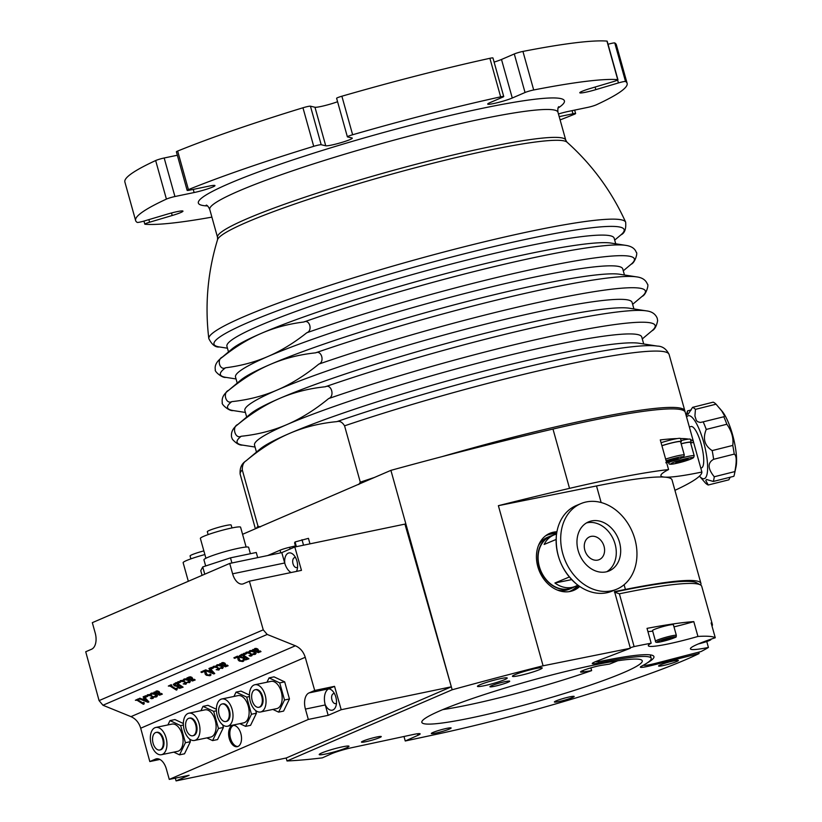 <?xml version="1.0" encoding="UTF-8"?>
<svg xmlns="http://www.w3.org/2000/svg" width="822" height="822" viewBox="0 0 822 822"><rect width="100%" height="100%" fill="white"/><g stroke="black" fill="none" stroke-linecap="round" stroke-linejoin="round"><path stroke-width="1.23" d="M597.738 560.101A12.371 9.741 67.4 0 0 599.187 559.648A12.371 9.741 67.4 0 0 603.41 544.483A12.371 9.741 67.4 0 0 589.651 536.828A12.371 9.741 67.4 0 0 585.1 551.089A12.371 9.741 67.4 0 0 597.738 560.101M658.751 666.118A10.275 0.986 -15.6 0 1 658.566 665.995A10.275 0.986 -15.6 0 1 668.204 662.285A10.275 0.986 -15.6 0 1 678.366 660.467A10.275 0.986 -15.6 0 1 669.581 663.94A10.275 0.986 -15.6 0 1 658.751 666.118M556.042 700.94A10.275 0.986 -15.6 0 1 567.026 697.488A10.275 0.986 -15.6 0 1 574.188 696.46A10.275 0.986 -15.6 0 1 564.55 700.169A10.275 0.986 -15.6 0 1 554.388 701.988A10.275 0.986 -15.6 0 1 556.042 700.94M439.277 730.285A10.275 0.986 -15.6 0 1 451.124 727.984A10.275 0.986 -15.6 0 1 441.486 731.693A10.275 0.986 -15.6 0 1 431.324 733.512A10.275 0.986 -15.6 0 1 439.277 730.285M376.846 736.974A10.275 0.986 -15.6 0 1 381.264 736.574A10.275 0.986 -15.6 0 1 371.626 740.283A10.275 0.986 -15.6 0 1 361.464 742.102A10.275 0.986 -15.6 0 1 366.571 739.769A10.275 0.986 -15.6 0 1 376.846 736.974M505.304 681.602A10.275 0.986 -15.6 0 1 509.712 681.202A10.275 0.986 -15.6 0 1 500.074 684.911A10.275 0.986 -15.6 0 1 489.912 686.73A10.275 0.986 -15.6 0 1 495.019 684.397A10.275 0.986 -15.6 0 1 505.304 681.602M590.874 667.865L591.645 670.629L583.517 671.934A12.371 1.182 -15.6 0 1 580.548 671.975A12.371 1.182 -15.6 0 1 588.11 668.707A12.371 1.182 -15.6 0 1 601.406 665.358L609.544 664.063A113.96 10.892 164.4 0 0 617.712 660.765M442.801 709.602A113.96 10.892 164.4 0 0 591.645 670.629M698.741 652.288L699.09 653.541L651.733 665.45A15.464 1.48 -15.6 0 1 640.359 667.145A15.464 1.48 -15.6 0 1 641.561 666.169A123.711 11.827 164.4 0 0 651.199 658.33A123.711 11.827 164.4 0 0 598.806 662.974A15.464 1.48 -15.6 0 1 592.261 663.559A15.464 1.48 -15.6 0 1 596.371 661.32L630.361 648.25L614.548 591.624L625.408 589.436A191.742 18.32 -15.6 0 1 700.919 583.394A191.742 18.32 -15.6 0 1 700.683 585.069M614.661 592.025A188.649 18.033 -15.6 0 1 696.635 582.798L700.416 584.904A191.742 18.32 -15.6 0 1 701.741 586.363L712.345 624.319A191.742 18.32 -15.6 0 1 712.027 626.138M647.161 662.953A126.804 12.114 -15.6 0 0 653.932 656.603A126.804 12.114 -15.6 0 0 601.899 661.032A15.464 1.48 -15.6 0 1 595.58 661.628M302.958 107.774L313.716 146.326A6.186 0.596 -15.6 0 1 321.197 144.723L310.439 106.182A6.186 0.596 164.4 0 0 302.958 107.774A255.149 24.383 164.4 0 0 177.655 151.063A6.186 0.596 164.4 0 0 176.381 151.813L187.139 190.365A6.186 0.596 -15.6 0 1 188.423 189.615L177.655 151.063M489.891 58.3L500.649 96.842A6.186 0.596 -15.6 0 1 503.722 96.513L492.953 57.972A6.186 0.596 164.4 0 0 489.891 58.3A255.149 24.383 164.4 0 0 341.88 96.215A6.186 0.596 164.4 0 0 336.619 98.291L347.377 136.842A6.186 0.596 -15.6 0 0 347.5 136.914L352.032 137.983A13.912 1.325 -15.6 0 1 352.289 138.147A13.912 1.325 -15.6 0 1 340.39 142.843A13.912 1.325 -15.6 0 1 325.738 145.792L321.197 144.723M310.439 106.182L314.97 107.25A13.912 1.325 164.4 0 0 324.217 105.74A13.912 1.325 164.4 0 0 337.575 101.712M313.716 146.326A255.149 24.383 164.4 0 0 188.423 189.615M193.252 189.409L194.126 192.543A13.912 1.325 -15.6 0 0 208.038 188.752A13.912 1.325 -15.6 0 0 214.963 185.597A13.912 1.325 -15.6 0 0 208.983 186.132L189.8 190.118A6.186 0.596 -15.6 0 1 187.139 190.365M194.126 192.543L174.932 196.53L164.174 157.988A6.186 0.596 164.4 0 0 155.656 160.547A255.149 24.383 164.4 0 0 124.872 182.011L135.63 220.563A255.149 24.383 164.4 0 0 137.233 222.402A6.186 0.596 -15.6 0 0 144.323 220.974L166.928 214.254A13.912 1.325 -15.6 0 1 182.967 211.141A13.912 1.325 -15.6 0 1 172.199 215.508L149.594 222.217L148.864 219.618M155.656 160.547L166.414 199.099A6.186 0.596 -15.6 0 1 174.932 196.53M166.414 199.099A255.149 24.383 164.4 0 0 135.63 220.563M211.901 217.131A255.149 24.383 164.4 0 1 145.042 224.252A6.186 0.596 -15.6 0 1 144.806 224.159A6.186 0.596 -15.6 0 1 149.594 222.217M560.111 119.909A255.149 24.383 164.4 0 0 574.331 114.289A6.186 0.596 -15.6 0 0 575.616 113.539A6.186 0.596 -15.6 0 0 572.955 113.775L559.196 116.632M558.457 113.97A13.912 1.325 -15.6 0 1 568.629 111.36L587.822 107.363A6.186 0.596 -15.6 0 0 596.33 104.805A255.149 24.383 164.4 0 0 627.124 83.341A255.149 24.383 164.4 0 0 625.521 81.491L614.764 42.95A6.186 0.596 164.4 0 0 608.044 44.275M617.63 80.042L618.432 82.93A6.186 0.596 -15.6 0 1 625.521 81.491M618.432 82.93L595.827 89.639A13.912 1.325 -15.6 0 1 579.787 92.763A13.912 1.325 -15.6 0 1 590.556 88.396L613.161 81.676A6.186 0.596 -15.6 0 0 617.938 79.734L607.181 41.192A6.186 0.596 164.4 0 0 606.955 41.1A255.149 24.383 164.4 0 0 522.936 51.426A6.186 0.596 164.4 0 0 514.284 53.964L525.042 92.506A6.186 0.596 -15.6 0 1 533.694 89.978L522.936 51.426M606.955 41.1L617.712 79.642A6.186 0.596 -15.6 0 1 617.938 79.734M617.712 79.642A255.149 24.383 164.4 0 0 533.694 89.978M525.042 92.506L512.27 98.013A13.912 1.325 -15.6 0 1 497.392 102.688A13.912 1.325 -15.6 0 1 487.703 104.075A13.912 1.325 -15.6 0 1 489.943 102.658L502.725 97.15A6.186 0.596 -15.6 0 0 503.722 96.513M500.649 96.842A255.149 24.383 164.4 0 0 352.638 134.757L341.88 96.215M347.377 136.842A6.186 0.596 -15.6 0 1 352.638 134.757M164.174 157.988L177.336 155.245M627.124 83.341L616.356 44.789A255.149 24.383 164.4 0 0 614.764 42.95M494.104 62.082A13.912 1.325 164.4 0 0 501.502 59.472L514.284 53.964M374.39 477.479A222.67 21.28 164.4 0 0 360.293 482.175L358.752 484.497M260.379 526.902L258.016 526.265A222.67 21.28 164.4 0 0 256.32 528.371M684.911 411.596A222.67 21.28 164.4 0 0 684.839 410.815A222.67 21.28 164.4 0 0 442.092 456.621M258.016 526.265L242.285 469.927C242.213 465.303 243.528 462.231 246.22 460.7C260.523 448.761 274.908 439.688 289.406 433.482C303.873 427.204 319.696 423.258 336.866 421.624C339.753 420.751 342.322 422.148 344.562 425.837L360.293 482.175M222.567 357.025A214.922 20.54 -15.6 0 0 220.676 358.484L232.123 348.877A201.02 19.214 -15.6 0 1 261.437 333.311C274.507 327.649 288.625 323.889 303.77 322.019C309.627 318.885 312.935 330.721 306.781 332.766C293.947 342.959 280.99 350.871 267.91 356.491C254.83 362.142 240.723 365.903 225.567 367.773C219.71 370.907 216.402 359.07 222.567 357.025C235.39 346.833 248.347 338.921 261.437 333.311A201.02 19.214 -15.6 0 1 456.693 270.746A201.02 19.214 -15.6 0 1 611.054 243.076L625.819 245.367C631.46 246.21 634.933 248.521 636.249 252.313C637.985 252.56 634.995 262.927 631.101 264.263A214.922 20.54 -15.6 0 0 538.266 268.095A214.922 20.54 -15.6 0 0 306.781 332.766M228.608 390.358A216.916 20.735 -15.6 0 0 227.756 391.046L240.825 380.062A201.02 19.214 -15.6 0 1 270.14 364.495C284.083 358.454 299.249 354.57 315.638 352.833C321.515 349.792 324.916 361.988 318.792 364.125C305.054 375.377 291.214 383.997 277.261 389.988C263.317 396.019 248.152 399.913 231.763 401.639C225.886 404.681 222.485 392.484 228.608 390.358C242.346 379.096 256.187 370.475 270.14 364.495A201.02 19.214 -15.6 0 1 465.406 301.931A201.02 19.214 -15.6 0 1 619.767 274.26L636.639 276.88C642.188 277.579 645.763 279.973 647.356 284.063C649.164 284.34 646.041 295.077 642.085 296.393A216.916 20.735 -15.6 0 0 550.463 299.825A216.916 20.735 -15.6 0 0 318.792 364.125M237.918 424.44A217.039 20.745 -15.6 0 0 237.126 425.077L250.309 414.011A201.02 19.214 -15.6 0 1 279.614 398.434C293.608 392.371 308.846 388.477 325.317 386.761C331.43 383.586 335.006 396.368 328.615 398.588C314.826 409.911 300.924 418.573 286.919 424.584C272.925 430.646 257.687 434.54 241.216 436.256C235.102 439.441 231.527 426.649 237.918 424.44C251.707 413.117 265.609 404.445 279.614 398.434A201.02 19.214 -15.6 0 1 474.88 335.879A201.02 19.214 -15.6 0 1 629.241 308.209L646.256 310.85C651.774 311.456 655.432 313.922 657.22 318.237L657.631 320.601C656.603 326.077 654.682 329.519 651.856 330.896A217.039 20.745 -15.6 0 0 560.306 334.307A217.039 20.745 -15.6 0 0 328.615 398.588M237.209 383.103L235.513 377.021A201.02 19.214 -15.6 0 1 267.91 356.491A201.02 19.214 -15.6 0 1 482.72 288.984A201.02 19.214 -15.6 0 1 622.747 268.907L624.443 274.99M246.682 417.052L244.864 410.527A201.02 19.214 -15.6 0 1 277.261 389.988A201.02 19.214 -15.6 0 1 492.07 322.491A201.02 19.214 -15.6 0 1 632.097 302.404L633.916 308.928M256.464 452.09L254.522 445.123A201.02 19.214 -15.6 0 1 286.919 424.584A201.02 19.214 -15.6 0 1 501.728 357.087A201.02 19.214 -15.6 0 1 641.756 337.01L643.698 343.976M246.22 460.7A218.21 20.858 -15.6 0 0 245.942 460.926L260.091 449.048A201.02 19.214 -15.6 0 1 289.406 433.482A201.02 19.214 -15.6 0 1 484.661 370.917A201.02 19.214 -15.6 0 1 639.023 343.247L657.281 346.083C662.47 346.175 666.406 348.98 669.108 354.477A222.67 21.28 164.4 0 0 344.562 425.837M228.495 351.919L226.923 346.288A201.02 19.214 -15.6 0 1 415.377 273.726A201.02 19.214 -15.6 0 1 614.157 238.164L615.729 243.805M690.501 439.636A222.67 21.28 -15.6 0 1 693.532 441.948L685.25 412.295A222.67 21.28 164.4 0 0 552.98 429.053A463.896 44.337 164.4 0 0 390.902 470.359L242.572 534.3M690.603 442.873A13.912 1.325 164.4 0 0 691.23 442.246L690.408 439.277A13.912 1.325 164.4 0 0 688.476 439.133A13.912 1.325 -15.6 0 0 681.078 440.582M691.23 442.246A13.912 1.325 164.4 0 0 689.309 442.102A13.912 1.325 164.4 0 0 681.15 443.726M681.171 443.808A13.142 1.254 -15.6 0 1 690.49 442.452L694.21 455.799A13.142 1.254 164.4 0 0 681.89 457.936M661.073 442.719A13.912 1.325 -15.6 0 1 677.194 438.578A13.912 1.325 -15.6 0 1 680.503 438.537L680.503 438.537A222.67 21.28 -15.6 0 1 688.476 439.133M690.644 442.996A95.876 9.165 164.4 0 0 693.604 442.39L701.885 472.044A95.876 9.165 -15.6 0 1 664.628 477.12A95.876 9.165 -15.6 0 1 660.929 475.722A95.876 9.165 -15.6 0 1 668.563 469.557L660.282 439.904A222.67 21.28 -15.6 0 1 677.194 438.578M661.895 445.678A13.912 1.325 -15.6 0 1 678.027 441.548A13.912 1.325 -15.6 0 1 681.335 441.506A13.912 1.325 -15.6 0 1 680.708 442.133M661.916 445.76A13.142 1.254 -15.6 0 1 680.585 441.712L684.315 455.059A13.142 1.254 164.4 0 0 665.645 459.108M574.701 586.62A28.143 22.153 -112.6 0 1 571.804 588.162A28.143 22.153 -112.6 0 1 539.016 566.296A28.143 22.153 -112.6 0 1 550.134 536.211A28.143 22.153 -112.6 0 1 553.278 535.235M556.124 539.458L544.143 544.452A27.835 21.906 -112.6 0 1 553.781 535.03L550.257 536.499A27.835 21.906 67.4 0 0 539.982 568.598A27.835 21.906 67.4 0 0 568.423 588.871A27.835 21.906 67.4 0 0 571.68 587.874L575.205 586.405A27.835 21.906 -112.6 0 1 571.937 587.401A27.835 21.906 -112.6 0 1 554.912 583.004L569.348 576.982M538.492 545.448A28.143 22.153 -112.6 0 1 547.493 537.311L550.134 536.211M571.804 588.162L569.153 589.261A28.143 22.153 -112.6 0 1 557.049 589.939M606.8 571.701A26.592 20.93 67.4 0 0 613.952 540.691A26.592 20.93 67.4 0 0 587.309 522.741A26.592 20.93 67.4 0 0 586.456 522.926M591.706 520.901A26.592 20.93 -112.6 0 1 618.874 540.26A26.592 20.93 -112.6 0 1 609.092 570.941A26.592 20.93 -112.6 0 1 579.51 554.48A26.592 20.93 -112.6 0 1 588.593 521.857A26.592 20.93 -112.6 0 1 591.706 520.901M553.781 535.03A27.835 21.906 -112.6 0 1 556.535 534.136M571.701 579.623L554.912 583.004M577.774 585.069A27.835 21.906 -112.6 0 1 575.205 586.405M580.969 503.588L576.397 505.489A46.392 36.507 67.4 0 0 556.35 535.821A46.392 36.507 67.4 0 0 576.448 584.021A46.392 36.507 67.4 0 0 606.667 592.785A46.392 36.507 67.4 0 0 612.102 591.121L616.685 589.22A46.392 36.507 -112.6 0 1 611.249 590.874A46.392 36.507 -112.6 0 1 563.841 557.08A46.392 36.507 -112.6 0 1 580.969 503.588A46.392 36.507 -112.6 0 1 632.529 532.348A46.392 36.507 -112.6 0 1 616.685 589.22M686.596 417.114A32.469 8.467 -104.1 0 1 705.327 448.946A32.469 8.467 -104.1 0 1 699.481 476.133L705.379 482.976A40.206 10.48 -104.1 0 0 708.245 485.001L705.8 480.531L706.509 479.473L713.27 481.476L733.871 476.298A40.206 10.48 -104.1 0 0 734.426 474.263A40.206 10.48 -104.1 0 0 734.858 471.581L714.256 476.76C707.629 468.602 707.413 462.776 713.63 459.303L734.231 454.114C736.625 455.439 736.831 461.255 734.858 471.581M730.203 477.222L728.847 479.822L708.245 485.001M706.252 429.433L726.843 424.255C731.744 431.19 733.717 438.249 732.762 445.421L712.16 450.6C704.505 445.596 702.533 438.537 706.252 429.433A40.206 10.48 -104.1 0 0 703.18 421.85L700.323 422.457L697.693 421.737L696.347 420.484L694.919 415.994L695.443 409.366L716.044 404.188L721.767 410.959L724.501 415.778L724.141 416.682L703.18 421.85M713.27 481.476A40.206 10.48 -104.1 0 0 714.256 476.76M713.63 459.303A40.206 10.48 -104.1 0 0 712.16 450.6M695.443 409.366A40.206 10.48 -104.1 0 0 692.576 407.352L688.117 414.278L687.213 414.103L687.552 410.866A40.206 10.48 -104.1 0 0 686.987 412.911L686.308 416.076M716.044 404.188A40.206 10.48 -104.1 0 0 713.167 402.174L692.576 407.352M726.843 424.255A40.206 10.48 -104.1 0 0 723.771 416.672M734.231 454.114A40.206 10.48 -104.1 0 0 732.762 445.421M687.552 410.866L691.22 409.952M734.426 474.263L736.029 466.814A32.469 8.467 -104.1 0 0 733.399 437.879A32.469 8.467 -104.1 0 0 722.024 411.144L719.435 408.082M700.776 468.088L701.433 467.923A21.341 5.559 -104.1 0 0 701.628 445.863A21.341 5.559 -104.1 0 0 691.025 426.526L689.35 426.957M706.098 640.903L701.053 642.825M697.94 636.454A46.392 4.429 -15.6 0 1 648.311 645.732A46.392 4.429 -15.6 0 1 651.168 643.194L647.027 628.368A191.742 18.32 -15.6 0 1 693.799 621.627L697.94 636.454A191.742 18.32 164.4 0 1 715.263 637.749L711.122 622.922A191.742 18.32 -15.6 0 1 712.345 624.319M647.931 631.594A46.392 4.429 164.4 0 0 652.699 631.132M673.989 626.878A46.392 4.429 164.4 0 0 693.799 621.627M706.756 641.53L708.42 647.459A46.392 4.429 -15.6 0 1 690.408 648.866A46.392 4.429 -15.6 0 1 715.263 637.749M643.76 664.988A15.464 1.48 -15.6 0 0 643.729 665.162A15.464 1.48 -15.6 0 0 655.226 663.436L700.981 651.579A191.742 18.32 164.4 0 0 708.42 647.459M651.168 643.194A191.742 18.32 164.4 0 0 634.111 646.585L619.377 593.803A191.742 18.32 -15.6 0 1 700.416 584.904M630.217 647.746L634.111 646.585M619.377 593.803L614.383 592.076M652.534 630.566A10.82 1.038 -15.6 0 1 662.686 626.662A10.82 1.038 -15.6 0 1 673.393 624.741L676.372 635.416A10.82 1.038 164.4 0 0 665.666 637.327A10.82 1.038 164.4 0 0 655.514 641.242L652.534 630.566M630.361 648.25L543.085 665.799A463.896 44.337 164.4 0 0 452.162 689.781L287.022 760.967A463.896 44.337 164.4 0 0 322.316 757.874L331.256 753.877A15.464 1.48 -15.6 0 1 351.703 747.701L412.952 734.57A15.464 1.48 -15.6 0 1 420.155 733.861A15.464 1.48 -15.6 0 1 418.018 735.279L405.246 740.992L436.657 734.252A191.742 18.32 164.4 0 0 699.09 653.541M405.246 740.992L403.992 736.491M579.716 586.456A30.928 24.341 -112.6 0 1 573.746 590.36A30.928 24.341 -112.6 0 1 539.386 571.187A30.928 24.341 -112.6 0 1 549.949 533.273A30.928 24.341 -112.6 0 1 556.915 531.783M287.022 760.967L286.19 758.007L451.329 686.812L390.902 470.359M543.085 665.799L498.379 505.684A463.896 44.337 -15.6 0 1 569.533 488.36A222.67 21.28 -15.6 0 1 668.563 469.557M498.379 505.684L596.515 485.956A191.742 18.32 -15.6 0 1 664.628 477.12A191.742 18.32 -15.6 0 1 672.026 479.914L700.919 583.394M701.885 472.044A222.67 21.28 -15.6 0 1 674.934 490.333M535.574 668.563A15.464 1.48 -15.6 0 1 542.212 667.967A15.464 1.48 -15.6 0 1 527.714 673.547A15.464 1.48 -15.6 0 1 512.425 676.29A15.464 1.48 -15.6 0 1 520.11 672.776A15.464 1.48 -15.6 0 1 535.574 668.563M500.598 678.633A15.464 1.48 -15.6 0 1 507.236 678.037A15.464 1.48 -15.6 0 1 492.738 683.616A15.464 1.48 -15.6 0 1 477.448 686.36A15.464 1.48 -15.6 0 1 485.134 682.846A15.464 1.48 -15.6 0 1 500.598 678.633M342.373 746.849A15.464 1.48 -15.6 0 1 349.001 746.242A15.464 1.48 -15.6 0 1 334.513 751.832A15.464 1.48 -15.6 0 1 319.213 754.565A15.464 1.48 -15.6 0 1 326.899 751.051A15.464 1.48 -15.6 0 1 342.373 746.849M470.944 717.935A114.433 10.933 -15.6 0 1 421.84 722.363A114.433 10.933 -15.6 0 1 529.111 681.058A114.433 10.933 -15.6 0 1 642.259 660.826A114.433 10.933 -15.6 0 1 585.398 686.781A114.433 10.933 -15.6 0 1 470.944 717.935M452.162 689.781L451.329 686.812L341.202 709.715L328.163 715.335L308.322 719.456L305.424 709.078A13.604 7.809 78.3 0 1 309.041 692.905L314.703 690.47L305.239 657.292C303.482 651.743 300.205 647.911 295.386 645.773L267.201 634.45L263.256 629.837L249.385 581.205L243.518 583.733A13.604 7.809 78.3 0 1 242.644 584.01A13.604 7.809 78.3 0 1 232.616 573.818L229.718 563.44L92.321 622.665L95.218 633.043A13.604 7.809 78.3 0 1 91.591 649.226L85.724 651.754L99.072 700.611L102.966 705.245L130.975 716.64C135.764 718.788 139 722.651 140.696 728.22L149.81 761.552L159.9 759.446M661.936 640.43L670.865 638.006L666.026 640.112L661.689 641.026L661.936 640.43M665.758 639.167L666.026 640.112M670.475 638.088L670.618 638.602M666.282 461.378L678.232 458.049L677.79 458.882L666.447 461.974M677.595 458.183L677.79 458.882M671.276 459.642L671.625 460.906M681.53 461.635L675.807 462.827L676.239 462.005L688.137 458.789L687.695 459.621L681.53 461.635L681.181 460.382M687.5 458.923L687.695 459.621M249.385 581.205L301.469 570.376L294.81 547L404.938 524.107L451.329 686.812M257.697 557.624L256.259 552.487L230.489 557.85L202.736 566.933L200.763 570.663L202.068 575.359M204.76 574.198L202.736 566.933M231.917 562.978L230.489 557.85M250.391 553.709L248.614 547.329A23.191 2.219 164.4 0 0 225.68 551.439A23.191 2.219 164.4 0 0 203.938 559.813L205.654 565.978M246.117 547.031L240.589 527.2A20.879 1.993 164.4 0 0 219.947 530.899A20.879 1.993 164.4 0 0 200.373 538.431L205.911 558.251M204.873 554.562A20.879 1.993 164.4 0 0 183.131 562.69L188.32 581.288M231.958 527.94L231.157 525.042A12.371 1.182 164.4 0 0 218.919 527.231A12.371 1.182 164.4 0 0 207.319 531.69L208.13 534.598M203.856 550.904A12.371 1.182 164.4 0 0 190.077 555.96L190.889 558.857M309.986 543.845L308.445 538.348L295.067 541.965L294.574 542.89L295.673 546.825M296.382 546.671L295.067 541.965M303.544 545.192L302.003 539.694M295.427 545.942L289.611 547.288A8.045 0.771 164.4 0 0 280.055 550.216L267.684 555.549M149.81 761.552L155.461 759.107A13.604 7.809 78.3 0 1 156.334 758.829A13.604 7.809 78.3 0 1 166.373 769.022L169.27 779.4L189.111 775.28L176.062 780.9L286.19 758.007M169.27 779.4L308.322 719.456M229.718 563.44L281.802 552.61L284.7 562.988A13.604 7.809 -101.7 0 0 284.833 563.45A13.604 7.809 -101.7 0 0 291.111 572.533M328.625 688.898A10.82 6.206 78.3 0 1 332.735 691.117A10.82 6.206 78.3 0 1 335.879 706.252A10.82 6.206 78.3 0 1 325.132 704.485A13.604 7.809 78.3 0 1 328.625 688.898A13.604 7.809 78.3 0 1 328.882 688.774L334.544 686.339L314.703 690.47M328.163 715.335L325.265 704.957A13.604 7.809 78.3 0 1 325.132 704.485M341.202 709.715L334.544 686.339M284.833 563.45A10.82 6.206 78.3 0 1 287.063 553.936A10.82 6.206 78.3 0 1 293.824 555.086A10.82 6.206 78.3 0 1 296.968 570.211A10.82 6.206 78.3 0 1 296.475 571.413M281.802 552.61L294.81 547M143.511 699.697L147.272 701.248M175.312 778.146L176.062 780.9M334.482 693.665A5.107 2.928 -101.7 0 0 333.598 693.624A5.107 2.928 -101.7 0 0 331.913 699.789A5.107 2.928 -101.7 0 0 335.674 703.611A5.107 2.928 -101.7 0 0 336.465 703.221M295.571 557.624A5.107 2.928 -101.7 0 0 294.687 557.583A5.107 2.928 -101.7 0 0 293.002 563.758A5.107 2.928 -101.7 0 0 296.773 567.57A5.107 2.928 -101.7 0 0 297.564 567.18M240.846 733.594A10.82 6.206 78.3 0 1 237.27 746.684A10.82 6.206 78.3 0 1 228.989 737.355A10.82 6.206 78.3 0 1 232.862 725.487A10.82 6.206 78.3 0 1 240.846 733.594M167.894 724.932L169.99 720.606L174.952 719.569L183.368 723.524M189.635 739.019L190.375 741.691L184.508 753.805L179.545 754.843L173.791 752.14M233.951 696.46L236.048 692.124L241.01 691.097L249.415 695.042M255.693 710.547L256.433 713.219L250.566 725.333L245.603 726.36L239.849 723.658M200.917 710.701L203.013 706.365L207.976 705.327L216.392 709.283M222.659 724.788L223.409 727.449L217.542 739.574L212.579 740.601L206.825 737.899M266.975 682.219L269.071 677.893L274.034 676.855L284.679 681.859L289.457 698.977L283.59 711.092L278.637 712.129L272.883 709.427M269.071 677.893L279.716 682.887L284.504 700.005L278.637 712.129M254.902 684.736L271.024 681.376A13.912 7.984 78.3 0 1 281.288 691.805A13.912 7.984 78.3 0 1 276.685 708.636L260.564 711.986A13.912 7.984 78.3 0 1 249.919 699.984A13.912 7.984 78.3 0 1 254.902 684.736A13.912 7.984 78.3 0 1 265.167 695.155A13.912 7.984 78.3 0 1 260.564 711.986M289.457 698.977L284.504 700.005M284.679 681.859L279.716 682.887M203.013 706.365L213.669 711.359L218.447 728.487L212.579 740.601M188.844 713.208L204.966 709.859A13.912 7.984 78.3 0 1 215.23 720.278A13.912 7.984 78.3 0 1 210.627 737.108L194.506 740.458A13.912 7.984 78.3 0 1 183.861 728.456A13.912 7.984 78.3 0 1 188.844 713.208A13.912 7.984 78.3 0 1 199.109 723.627A13.912 7.984 78.3 0 1 194.506 740.458M223.409 727.449L218.447 728.487M216.433 710.794L213.669 711.359M236.048 692.124L246.692 697.128L251.47 714.246L245.603 726.36M221.868 698.967L237.99 695.618A13.912 7.984 78.3 0 1 248.254 706.036A13.912 7.984 78.3 0 1 243.661 722.867L227.54 726.227A13.912 7.984 78.3 0 1 216.885 714.226A13.912 7.984 78.3 0 1 221.868 698.967A13.912 7.984 78.3 0 1 232.133 709.396A13.912 7.984 78.3 0 1 227.54 726.227M256.433 713.219L251.47 714.246M249.456 696.553L246.692 697.128M169.99 720.606L180.635 725.6L185.412 742.718L179.545 754.843M155.81 727.449L171.932 724.1A13.912 7.984 78.3 0 1 182.196 734.519A13.912 7.984 78.3 0 1 177.603 751.349L161.482 754.699A13.912 7.984 78.3 0 1 150.827 742.698A13.912 7.984 78.3 0 1 155.81 727.449A13.912 7.984 78.3 0 1 166.075 737.868A13.912 7.984 78.3 0 1 161.482 754.699M190.375 741.691L185.412 742.718M183.398 725.025L180.635 725.6M156.457 732.392A8.97 5.148 78.3 0 1 156.817 732.289A8.97 5.148 78.3 0 1 163.434 739.009A8.97 5.148 78.3 0 1 160.475 749.849A8.97 5.148 78.3 0 1 160.095 749.911M189.481 718.151A8.97 5.148 78.3 0 1 189.851 718.058A8.97 5.148 78.3 0 1 196.468 724.768A8.97 5.148 78.3 0 1 193.499 735.618A8.97 5.148 78.3 0 1 193.119 735.669M255.539 689.679A8.97 5.148 78.3 0 1 255.909 689.576A8.97 5.148 78.3 0 1 262.516 696.296A8.97 5.148 78.3 0 1 259.557 707.136A8.97 5.148 78.3 0 1 259.177 707.197M222.515 703.92A8.97 5.148 78.3 0 1 222.875 703.817A8.97 5.148 78.3 0 1 229.492 710.537A8.97 5.148 78.3 0 1 226.533 721.377A8.97 5.148 78.3 0 1 226.153 721.428M261.776 696.45A8.97 5.148 78.3 0 1 258.817 707.29A8.97 5.148 78.3 0 1 251.953 699.563A8.97 5.148 78.3 0 1 255.159 689.73A8.97 5.148 78.3 0 1 261.776 696.45M195.718 724.922A8.97 5.148 78.3 0 1 192.759 735.772A8.97 5.148 78.3 0 1 185.895 728.035A8.97 5.148 78.3 0 1 189.101 718.212A8.97 5.148 78.3 0 1 195.718 724.922M228.752 710.691A8.97 5.148 78.3 0 1 225.783 721.531A8.97 5.148 78.3 0 1 218.919 713.794A8.97 5.148 78.3 0 1 222.135 703.971A8.97 5.148 78.3 0 1 228.752 710.691M162.694 739.163A8.97 5.148 78.3 0 1 159.725 750.003A8.97 5.148 78.3 0 1 152.861 742.276A8.97 5.148 78.3 0 1 156.077 732.443A8.97 5.148 78.3 0 1 162.694 739.163M233.499 725.415A10.82 6.206 -101.7 0 0 230.53 738.32A10.82 6.206 -101.7 0 0 237.877 746.499M243.826 658.083L245.439 659.141L247.258 658.545M255.334 649.144L254.81 650.027L256.269 650.962L257.358 650.264L257.07 649.37M240.353 656.048L242.511 657.374L244.422 656.747M222.464 663.303L221.95 664.197L223.399 665.132L224.488 664.433L224.201 663.539M209.333 671.327L213.093 672.879M189.512 677.513L188.998 678.407L190.447 679.342L191.536 678.643L191.249 677.739M144.271 702.769L144.025 704.053L144.24 702.913L142.545 702.954L137.86 699.964L138.908 699.512L138.188 699.049L135.373 700.262L137.11 700.282L143.418 704.31L144.271 702.769L143.603 702.502M135.373 700.262L138.219 698.906L138.908 699.512M138.004 699.892L142.576 702.82L143.624 702.368M144.58 696.296L145.535 695.751L146.85 696.748L145.504 695.895L144.58 696.296L145.915 697.148L146.85 696.748M158.399 694.025L159.55 694.446L161.441 693.429L162.324 694.148L161.42 693.573L159.519 694.59L158.43 694.2L159.889 692.72M159.797 693.008L159.057 691.682L157.464 691.086L156.067 691.189L155.358 692.247L154.104 692.062L155.368 692.093M155.358 692.247L156.098 691.045L157.495 690.942L159.078 691.549L159.828 692.864M148.35 695.237L147.713 696.326L148.32 695.381L151.546 696.09L152.275 697.899L150.354 698.063L151.351 698.7L153.036 698.402L153.776 697.313L149.676 694.693L146.963 695.289L147.672 696.347L148.32 695.381M146.676 695.71L147.57 694.754L149.707 694.549L153.806 697.179L153.056 698.258M150.354 698.063L152.707 697.405M177.223 688.569L176.977 689.843L177.192 688.713L175.497 688.754L170.812 685.754L171.86 685.301L171.14 684.849L168.325 686.062L170.062 686.072L176.37 690.11L177.223 688.569L176.545 688.302M168.325 686.062L171.171 684.705L171.86 685.301M170.955 685.692L175.528 688.61L176.576 688.158M152.019 693.655L151.382 694.744L151.988 693.799L155.204 694.518L155.944 696.316L154.022 696.481L155.019 697.118L156.704 696.82L157.444 695.731L153.344 693.11L150.632 693.706L151.33 694.765L151.988 693.799M150.344 694.128L151.238 693.172L153.375 692.977L157.475 695.597L156.725 696.676M154.063 696.46L156.375 695.823M173.391 684.315L176.144 682.558L183.121 687.171L176.114 682.702L173.36 684.5L174.346 685.764L177.172 686.411L177.891 687.737L179.782 688.312L183.121 687.171M191.269 679.856L192.41 680.277L194.311 679.26L195.184 679.979L194.29 679.404L192.389 680.421L191.3 680.041L192.759 678.551M192.667 678.838L191.916 677.513L190.334 676.917L188.937 677.02L188.228 678.078L186.964 677.893L190.355 676.773L191.947 677.379L192.697 678.695M177.449 682.126L178.405 681.592L179.71 682.579L178.374 681.726L177.449 682.126L178.785 682.979L179.71 682.579M200.897 672.016L204.493 670.341L205.49 670.978L207.123 674.739L209.281 675.057L210.103 674.05L211.069 674.831L210.072 674.194L209.25 675.201L207.103 674.883L205.459 671.112L204.462 670.485L200.897 672.016L201.709 672.54L204.544 671.317L205.264 674.225L206.363 675.252L210.011 675.746L211.069 674.831M183.224 683.894L185.906 684.233L186.645 683.144L182.546 680.524L180.408 680.719L179.535 681.541L180.532 682.178L181.189 681.212L184.405 681.921L185.145 683.729L183.224 683.894L185.577 683.236M179.535 681.541L180.439 680.585L182.566 680.39L186.666 683.01L185.926 684.089M224.221 665.656L225.362 666.067L227.262 665.06L228.136 665.779L227.242 665.204L225.341 666.21L224.077 665.728L225.711 664.351M225.618 664.638L224.868 663.313L223.286 662.707L221.889 662.809L221.18 663.868L219.916 663.693L221.19 663.714M221.18 663.868L221.909 662.676L223.307 662.563L224.899 663.169L225.639 664.495M186.892 682.311L189.574 682.65L190.314 681.561L186.214 678.941L184.077 679.147L183.203 679.958L184.2 680.595L184.858 679.63L188.074 680.349L188.813 682.157L186.892 682.311L189.245 681.654M183.203 679.958L184.107 679.003L186.234 678.808L190.334 681.428L189.594 682.507M233.849 657.816L237.445 656.141L238.442 656.768L240.075 660.539L242.233 660.847L243.055 659.85L244.021 660.631L243.024 659.994L242.202 660.991L240.055 660.672L238.411 656.912L237.414 656.275L233.849 657.816L234.66 658.33L237.496 657.107L238.216 660.025L239.315 661.052L242.963 661.535L244.021 660.631M204.853 670.32L213.802 673.948L214.748 673.537L209.692 668.224L208.911 668.563L210.35 670.043L208.141 670.988L204.853 670.32L205.685 669.827L208.172 670.844L210.257 669.951M208.911 668.563L209.713 668.091L214.748 673.537M248.943 658.802L241.966 654.189L239.223 655.874L240.168 657.394L242.993 658.042L243.713 659.367L245.603 659.932L248.943 658.802L241.935 654.333L239.181 656.12M210.401 667.926L211.357 667.382L212.662 668.378L211.326 667.526L210.401 667.926L211.737 668.779L212.662 668.378M243.271 653.757L244.216 653.213L245.531 654.209L244.196 653.356L243.271 653.757L244.607 654.61L245.531 654.209M216.176 669.683L218.858 670.033L219.597 668.944L215.498 666.323L213.36 666.519L212.487 667.341L213.484 667.967L214.141 667.012L217.357 667.721L218.097 669.529L216.176 669.683L218.529 669.026M212.487 667.341L213.391 666.375L215.518 666.18L219.618 668.8L218.878 669.889M247.032 652.699L246.395 653.788L247.011 652.843L250.227 653.552L250.967 655.36L249.045 655.524L250.032 656.151L251.717 655.864L252.467 654.774L248.367 652.154L245.644 652.75L246.353 653.798L247.011 652.843M245.357 653.171L246.251 652.206L248.388 652.01L252.488 654.631L251.748 655.72M249.045 655.524L251.398 654.857M219.844 668.111L222.526 668.45L223.265 667.361L219.166 664.741L217.029 664.936L216.155 665.758L217.152 666.385L217.809 665.43L221.026 666.139L221.765 667.947L219.844 668.111L222.197 667.454M216.155 665.758L217.059 664.793L219.186 664.597L223.286 667.217L222.546 668.307M250.7 651.116L250.063 652.206L250.679 651.26L253.895 651.969L254.625 653.778L252.714 653.942L253.7 654.579L255.385 654.281L256.135 653.192L252.025 650.572L249.313 651.168L250.022 652.226L250.679 651.26M249.025 651.589L249.919 650.634L252.056 650.428L256.156 653.048L255.416 654.137M252.714 653.942L255.056 653.284M257.081 651.486L258.231 651.908L260.132 650.89L261.006 651.61L260.101 651.034L258.2 652.041L256.947 651.558L258.581 650.181M258.488 650.469L257.738 649.144L256.156 648.537L254.758 648.64L254.049 649.699L252.786 649.524L254.06 649.555M254.049 649.699L254.779 648.507L256.176 648.404L257.769 649L258.509 650.325M143.1 696.933L143.901 696.46L148.926 701.916L143.871 696.604L143.1 696.933L144.528 698.412L142.319 699.368L139.031 698.69L147.981 702.317L148.926 701.916M139.031 698.69L139.863 698.197L142.35 699.224L144.436 698.32M174.531 684.418L176.699 685.743L178.61 685.116M178.014 686.452L179.617 687.511L181.436 686.925M156.653 691.682L156.129 692.576L157.588 693.501L158.667 692.802L158.389 691.908M154.074 692.206L159.53 695.186L162.324 694.148M156.129 692.576L156.622 691.826L158.358 692.052L158.646 692.946L157.557 693.645L156.098 692.71L156.622 691.826M158.358 692.052L158.667 692.802M175.107 685.394L174.5 684.562L176.144 683.544L178.734 685.199L176.668 685.887L175.137 685.25M178.59 687.171L177.984 686.596L179.504 685.692L181.559 686.997L179.586 687.654L177.984 686.596M190.427 679.475L188.968 678.551L189.492 677.657L191.228 677.883L191.505 678.777L190.447 679.342M188.998 678.407L189.492 677.657M186.943 678.037L192.399 681.017L195.184 679.979M191.228 677.883L191.536 678.643M223.379 665.275L221.919 664.34L222.443 663.446L224.18 663.673L224.457 664.577L223.399 665.132M221.95 664.197L222.443 663.446M219.895 663.827L225.351 666.817L228.136 665.779M224.18 663.673L224.488 664.433M209.148 671.41L210.925 670.639L213.34 673.126L209.148 671.41M242.511 657.374L240.322 656.192L241.956 655.165L244.545 656.819L242.49 657.518M244.411 658.792L243.805 658.227L245.326 657.312L247.371 658.628L245.408 659.275L243.805 658.227M252.765 649.657L258.221 652.647L261.006 651.61M254.81 650.027L255.313 649.277L257.05 649.514L257.327 650.408L256.238 651.106L254.789 650.171L255.313 649.277M257.05 649.514L257.358 650.264M147.518 701.505L143.336 699.779L145.114 699.008L147.518 701.505M598.806 662.974L598.437 661.638M314.97 107.25L325.738 145.792M558.025 108.083A190.046 18.166 164.4 0 0 376.497 134.459A190.046 18.166 164.4 0 0 207.555 205.932M171.5 212.98L172.199 215.508M572.081 110.641L572.955 113.775M595.107 87.04L595.827 89.639M501.502 59.472L512.27 98.013M227.468 348.209L219.505 346.976C215.426 347.511 211.86 344.706 208.809 338.551C204.77 304.993 207.689 272.041 217.542 239.695A181.734 17.365 -15.6 0 1 387.861 175.22A181.734 17.365 -15.6 0 1 566.964 142.134L565.762 140.141A180.768 17.272 164.4 0 0 387.008 172.117A180.768 17.272 164.4 0 0 217.542 237.363L209.754 209.456A180.768 17.272 -15.6 0 1 379.199 144.21A180.768 17.272 -15.6 0 1 557.963 112.234C557.645 109.254 557.902 107.405 558.713 106.685M208.809 338.561A216.412 20.684 -15.6 0 1 215.374 331.132A216.412 20.684 -15.6 0 1 439.225 253.248A216.412 20.684 -15.6 0 1 625.655 222.166C611.712 191.372 592.148 164.688 566.964 142.134M303.77 322.019A214.922 20.54 -15.6 0 1 625.83 245.367M220.676 358.484C216.289 362.122 214.511 365.903 215.364 369.828C214.008 370.938 221.93 378.254 225.958 377.38A214.922 20.54 -15.6 0 1 225.567 367.773M315.638 352.833A216.916 20.735 -15.6 0 1 636.639 276.88M227.756 391.046C223.358 394.509 221.55 398.413 222.31 402.739C220.902 403.91 229.133 411.483 233.201 410.558A216.916 20.735 -15.6 0 1 231.763 401.639M325.317 386.761A217.039 20.745 -15.6 0 1 646.256 310.85M242.726 445.134A217.039 20.745 -15.6 0 1 241.216 436.256M336.866 421.624A218.21 20.858 -15.6 0 1 657.281 346.083M242.285 469.927A222.67 21.28 164.4 0 0 240.178 474.243L255.395 528.772M219.505 346.976A212.919 20.345 -15.6 0 1 220.378 336.578A212.919 20.345 -15.6 0 1 463.074 254.111A212.919 20.345 -15.6 0 1 620.857 234.917C624.628 233.263 626.22 229.009 625.655 222.166M583.517 671.934L583.106 670.475M577.897 585.161A30.311 23.859 -112.6 0 1 568.896 591.676M545.603 535.8A30.311 23.859 -112.6 0 1 556.556 533.992M710.28 639.424A9.587 0.914 -15.6 0 1 708.102 641.037A9.587 0.914 -15.6 0 1 698.279 643.955M556.669 533.221A30.928 24.341 67.4 0 0 548.387 534.012M572.133 590.956A30.928 24.341 67.4 0 0 578.524 585.624M418.018 735.279L417.586 733.748M651.733 665.45L651.425 664.33M625.408 589.436L624.093 584.719M601.149 502.53L596.515 485.956M569.533 488.36L552.98 429.053M661.278 641.694A9.587 0.914 -15.6 0 1 662.049 639.835A9.587 0.914 -15.6 0 1 675.499 637.009A9.587 0.914 -15.6 0 1 661.278 641.694M666.108 460.752A11.6 1.11 -15.6 0 1 680.4 457.001A11.6 1.11 -15.6 0 1 680.791 458.378A11.6 1.11 -15.6 0 1 666.621 462.581M675.776 463.485A11.6 1.11 -15.6 0 1 677.009 461.152A11.6 1.11 -15.6 0 1 693.121 457.803A11.6 1.11 -15.6 0 1 675.776 463.485M671.04 461.512A13.142 1.254 164.4 0 0 668.892 462.868C668.296 464.43 670.557 464.646 675.674 463.516C683.503 461.82 689.463 459.868 693.552 457.669L694.21 455.799M102.966 705.245L267.201 634.45M99.072 700.611L263.256 629.837M280.775 552.826L280.055 550.216M290.094 549.034L289.611 547.288M284.7 562.988L232.616 573.818M328.882 688.774L309.041 692.905M325.265 704.957L305.424 709.078M157.249 758.737L155.461 759.107M130.975 716.64L295.386 645.773M140.696 728.22L305.239 657.292M144.806 224.159L143.953 221.087M574.66 110.107L575.616 113.539M209.754 209.456C208.48 206.743 207.308 205.284 206.24 205.099M565.762 140.141L557.963 112.234M217.542 239.695L217.542 237.363M623.282 270.828L631.101 264.263M236.048 378.952L225.958 377.38M632.632 304.335L642.085 296.393M245.398 412.449L233.201 410.558M237.126 425.077C232.718 428.457 230.869 432.464 231.578 437.088L232.441 439.318C236.161 443.469 239.592 445.411 242.716 445.134L255.056 447.045M642.29 338.931L651.856 330.896M245.942 460.926C241.565 463.7 239.634 468.139 240.178 474.243M614.702 240.096L620.867 234.917M669.108 354.477L684.839 410.815M680.503 438.537L681.335 441.506M556.35 535.821C555.261 555.138 561.96 571.198 576.448 584.021M698.248 643.975L707.382 641.314L711.647 638.961M651.199 658.33L650.233 654.877M655.514 641.242C655.144 642.527 657.045 642.691 661.196 641.725C681.572 635.899 674.831 637.482 676.372 635.416M665.779 462.776C673.598 461.08 679.558 459.138 683.657 456.929L684.315 455.059M668.892 462.868L668.687 462.108M255.909 689.576L255.159 689.73M259.557 707.136L258.817 707.29M189.851 718.058L189.101 718.212M193.499 735.618L192.759 735.772M222.875 703.817L222.135 703.971M226.533 721.377L225.783 721.531M156.817 732.289L156.077 732.443M160.475 749.849L159.725 750.003"/></g></svg>
